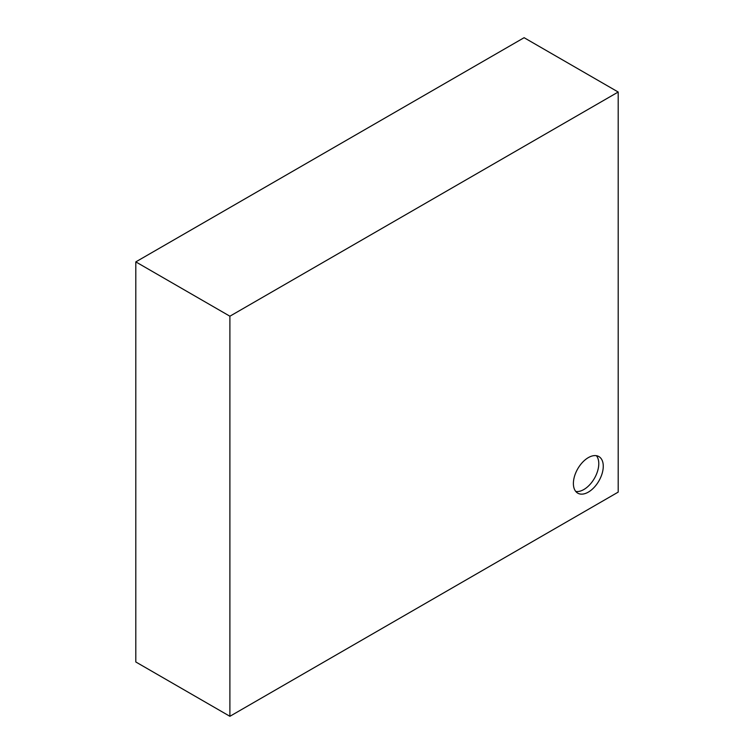 <?xml version="1.0" encoding="UTF-8"?>
<svg xmlns="http://www.w3.org/2000/svg" width="754" height="754" viewBox="0 0 754 754"><rect width="100%" height="100%" fill="white"/><g stroke="black" fill="none" stroke-linecap="round" stroke-linejoin="round"><path stroke-width="1.13" d="M588.327 492.117A21.121 12.196 120 0 0 602.126 473.503A21.121 12.196 120 0 0 598.893 456.575A21.121 12.196 120 0 0 588.327 457.621A21.121 12.196 120 0 0 574.529 476.236A21.121 12.196 120 0 0 577.771 493.163A21.121 12.196 120 0 0 588.327 492.117M575.764 491.448A21.121 12.196 120 0 0 583.85 489.525A21.121 12.196 120 0 0 596.961 472.975A21.121 12.196 120 0 0 596.405 455.699M135.805 261.883L135.805 661.974L229.895 716.3L618.195 492.117L618.195 92.026L524.105 37.7L135.805 261.883L229.895 316.209L229.895 716.3M618.195 92.026L229.895 316.209"/></g></svg>
